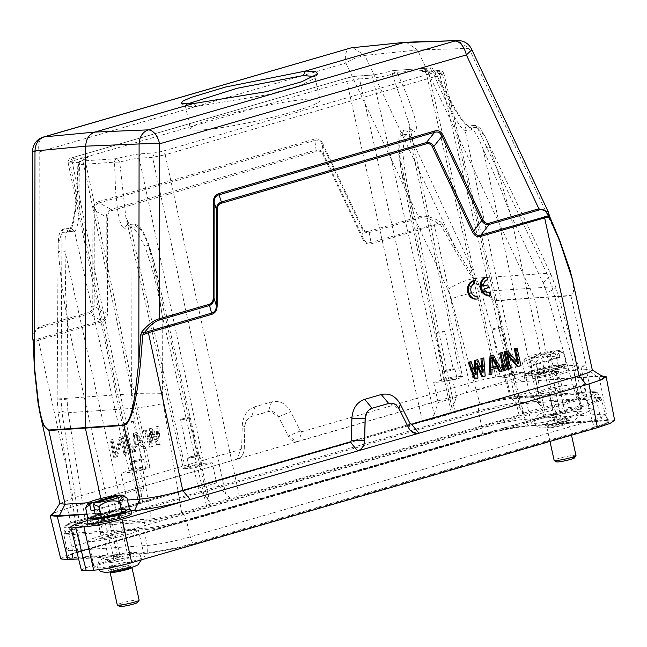 <?xml version="1.0" encoding="UTF-8"?>
<svg xmlns="http://www.w3.org/2000/svg" width="647" height="647" viewBox="0 0 647 647"><rect width="100%" height="100%" fill="white"/><g stroke="black" fill="none" stroke-linecap="round" stroke-linejoin="round"><path stroke-width="0.49" stroke-dasharray="3.23 2.43" d="M474.825 283.402L473.782 283.475L473.183 280.758M476.135 296.261A6.527 5.419 -93.9 0 1 475.618 296.326A6.527 5.419 -93.9 0 1 469.835 290.762A6.527 5.419 -93.9 0 1 473.782 283.475M478.206 298.809L477.171 298.874L476.572 296.156M475.812 299.116A9.325 7.74 86.1 0 0 477.171 298.874M483.495 286.152L482.452 286.225A6.527 5.419 -93.9 0 1 486.479 279.795L485.881 277.078M487.514 279.722L486.479 279.795M483.487 285.925L482.452 286.225M488.469 287.68L487.434 287.753L486.819 284.963M484.11 288.942L487.434 287.753M488.825 292.581A6.527 5.419 -93.9 0 1 488.315 292.646A6.527 5.419 -93.9 0 1 483.066 289.015M490.903 295.129L489.86 295.202L489.269 292.484M488.501 295.444A9.325 7.74 86.1 0 0 489.86 295.202M434.161 414.492L438.156 402.507L456.353 397.234L452.188 409.268L399.401 154.471L401.472 172.102L415.819 220.845C409.195 198.022 404.876 175.224 402.863 152.449L404.31 138.143C404.399 136.638 406.995 130.977 408.33 132.053L404.852 130.201C403.154 130.84 402.418 132.32 402.644 134.657L409.066 134.228C408.839 131.891 409.575 130.403 411.274 129.764L414.751 131.616C417.283 130.176 416.903 124.273 413.595 113.896L407.845 97.365L397.104 72.27L392.317 74.162C384.884 76.217 378.398 77.503 372.866 78.036L359.514 78.934L434.161 414.492L431.573 419.523L422.499 421.577L346.832 81.457L72.043 161.087L142.801 502.63L422.499 421.577M538.32 403.453L529.238 392.308L511.041 397.582L520.293 408.678L522.946 413.344L519.064 415.05L239.366 496.103L230.283 498.158L181.678 512.82C170.04 516.023 159.89 518.037 151.236 518.878L79.581 523.722L75.691 523.31L85.113 519.347L138.911 504.337L139.558 499.872L69.755 162.907L68.137 162.737L72.043 161.087L73.329 157.358L348.126 77.721L73.329 157.358C70.79 158.135 70.329 158.499 71.954 158.442L85.307 157.544C90.556 157.383 89.043 158.564 80.786 161.079L116.84 158.644C126.214 156.048 134.398 154.423 141.378 153.751L154.73 152.854L162.332 151.341L437.129 71.704C439.669 70.927 440.13 70.563 438.504 70.62L425.152 71.518A3.728 3.098 -93.9 0 1 425.694 71.421A3.728 3.098 -93.9 0 1 428.937 74.243A14.25 1.415 167.6 0 1 426.454 73.993A14.25 1.415 167.6 0 1 432.519 71.445L433.822 70.232L433.158 69.836L445.654 94.147L455.528 110.758C462.468 121.62 467.571 127.305 470.822 127.823L477.243 127.394L485.436 137.035L489.358 146.602L483.002 148.826L538.32 403.453L542.914 407.561L522.946 413.344L443.899 73.475M433.822 70.232L433.158 69.836L397.104 72.27L393.627 70.418C384.261 72.998 376.085 74.631 369.081 75.311L355.729 76.209L348.126 77.721L346.832 81.457L359.514 78.934L355.729 76.209M149.109 245.262L148.681 245.706C144.152 233.955 140.245 227.704 136.962 226.968L130.54 227.404L125.833 217.004L128.664 224.954L127.135 224.598L124.459 228.197C121.191 227.598 119.185 220.053 117.503 209.062L115.554 190.55L114.535 162.162L119.727 162.09C127.152 160.035 133.638 158.741 139.178 158.216L152.53 157.31L225.69 494.049L216.608 482.905L198.419 488.178L207.663 499.274L148.681 245.706L154.398 263.483L162.171 315.388C158.588 291.781 152.838 268.788 144.928 246.418L137.399 233.025C136.663 231.61 131.713 226.571 130.872 227.768L131.43 393.78L57.179 399.013L67.045 399.797L67.814 410.004L85.113 519.347M71.954 158.442L69.755 162.907L83.107 162.001A14.25 1.415 167.6 0 1 85.582 162.26A14.25 1.415 167.6 0 1 79.524 164.807L77.923 164.702L78.489 164.605L77.438 192.394L75.44 211.569C73.653 224.177 71.307 230.979 68.388 231.99L61.966 232.427L58.109 244.315L58.432 252.257C59.864 251.076 62.088 250.777 65.088 251.359L121.531 505.089L125.534 493.103L143.723 487.83L139.558 499.872M85.307 157.544A3.728 3.098 86.1 0 0 83.107 162.001L147.856 467.11L139.55 467.676L121.062 473.03L129.376 472.472L74.47 231.189C76.71 230.34 78.263 223.652 79.12 211.14C79.993 201.824 80.131 186.385 79.524 164.807L80.317 161.216A3.728 3.656 101.1 0 0 77.923 164.702L114.535 162.162A3.728 3.098 -93.9 0 1 116.84 158.644L119.727 162.09L125.825 216.988L183.441 468.477A11.517 1.14 -12.4 0 0 185.438 468.679L193.744 468.121L198.419 488.178M32.601 151.358A14.913 0.687 -179.9 0 0 32.908 151.495L39.208 151.94L38.974 326.889L32.35 335.267M603.433 377.015A41.246 4.1 -12.4 0 0 596.938 376.611L521.789 381.69A41.246 4.1 -12.4 0 0 466.123 392.81L298.631 441.343L301.906 431.711L469.398 383.17C485.646 378.689 499.905 375.834 512.181 374.621L550.605 371.815L534.373 297.976L495.982 300.936C490.41 300.507 483.091 291.846 476.386 282.982C470.701 275.646 463.098 263.927 453.587 247.825L440.405 224.558L438.367 223.344L370.699 242.52C367.593 243.498 365.159 242.172 363.396 238.541L362.749 239.147C364.738 243.191 367.577 244.728 371.265 243.757L434.703 225.374L440.405 224.558L442.208 223.725L439.79 221.209C430.546 216.543 423.437 215.111 418.447 216.923L345.919 63.058A14.913 3.55 154.8 0 1 355.834 57.923L364.819 55.407L352.712 47.66M110.548 562.478A9.697 0.962 -12.4 0 0 124.903 559.647A9.697 0.962 -12.4 0 0 128.357 558.151A9.697 0.962 -12.4 0 0 128.357 558.11A9.697 0.962 -12.4 0 0 127.224 557.916A9.697 0.962 -12.4 0 0 112.869 560.747A9.697 0.962 -12.4 0 0 109.416 562.275A9.697 0.962 -12.4 0 0 109.432 562.308A9.697 0.962 -12.4 0 0 110.548 562.478M115.724 517.907A9.697 0.962 167.6 0 1 105.76 520.212A9.697 0.962 167.6 0 1 100.236 520.536A9.697 0.962 167.6 0 1 103.69 518.999A9.697 0.962 167.6 0 1 113.662 516.702A9.697 0.962 167.6 0 1 119.177 516.371A9.697 0.962 167.6 0 1 115.724 517.907M114.689 569.02A9.697 0.962 -12.4 0 0 111.26 570.452A9.697 0.962 -12.4 0 0 111.235 570.549A9.697 0.962 -12.4 0 0 116.759 570.225A9.697 0.962 -12.4 0 0 126.723 567.92A9.697 0.962 -12.4 0 0 130.176 566.392A9.697 0.962 -12.4 0 0 130.112 566.303A9.697 0.962 -12.4 0 0 124.224 566.788A9.697 0.962 -12.4 0 0 114.689 569.02M125.833 563.877A9.697 0.962 167.6 0 1 111.478 566.707A9.697 0.962 167.6 0 1 110.346 566.505A9.697 0.962 167.6 0 1 110.346 566.473A9.697 0.962 167.6 0 1 113.799 564.968A9.697 0.962 167.6 0 1 128.155 562.138A9.697 0.962 167.6 0 1 129.271 562.308A9.697 0.962 167.6 0 1 129.287 562.34A9.697 0.962 167.6 0 1 125.833 563.877M110.127 572.199A11.185 1.108 167.6 0 1 114.082 570.549A11.185 1.108 167.6 0 1 125.081 567.977A11.185 1.108 167.6 0 1 131.875 567.419L130.112 566.303M139.121 600.133A11.185 1.108 -12.4 0 0 132.756 600.513A11.185 1.108 -12.4 0 0 121.248 603.174A11.185 1.108 -12.4 0 0 117.269 604.945M119.558 606.433A9.325 0.922 167.6 0 1 122.809 604.88A9.325 0.922 167.6 0 1 132.805 602.592A9.325 0.922 167.6 0 1 137.674 602.446M131.559 513.653A22.378 2.224 -12.4 0 0 118.83 514.405A22.378 2.224 -12.4 0 0 95.821 519.719A22.378 2.224 -12.4 0 0 87.855 523.261M88.243 518.587A22.378 2.224 167.6 0 1 95.02 516.096A22.378 2.224 167.6 0 1 128.009 509.569M92.278 518.659A17.154 1.706 167.6 0 1 98.263 515.796A17.154 1.706 167.6 0 1 116.654 511.599A17.154 1.706 167.6 0 1 125.623 511.332M97.333 514.777A18.27 1.812 -12.4 0 0 90.952 517.826A18.27 1.812 -12.4 0 0 102.048 516.913A18.27 1.812 -12.4 0 0 120.019 512.707A18.27 1.812 -12.4 0 0 126.472 510.014A18.27 1.812 -12.4 0 0 116.921 510.297A18.27 1.812 -12.4 0 0 97.333 514.777M117.544 495.982L117.948 496.289L113.775 499.201A21.44 2.127 167.6 0 0 113.5 499.249L115.886 510.127L95.481 514.923A21.44 2.127 -12.4 0 0 95.36 514.955A21.44 2.127 -12.4 0 0 95.246 514.988L87.984 518.587M86.949 504.846L92.861 504.118A21.44 2.127 167.6 0 1 92.974 504.086A21.44 2.127 167.6 0 1 93.087 504.045L95.481 514.923M120.512 495.084L126.925 498.004A21.44 2.127 167.6 0 1 126.974 498.028M547.411 417.881A9.697 0.962 -12.4 0 0 561.774 415.05A9.697 0.962 -12.4 0 0 565.227 413.554A9.697 0.962 -12.4 0 0 565.219 413.514A9.697 0.962 -12.4 0 0 564.095 413.32A9.697 0.962 -12.4 0 0 549.732 416.15A9.697 0.962 -12.4 0 0 546.286 417.679A9.697 0.962 -12.4 0 0 546.294 417.711A9.697 0.962 -12.4 0 0 547.411 417.881M552.595 373.311A9.697 0.962 167.6 0 1 542.623 375.616A9.697 0.962 167.6 0 1 537.107 375.939A9.697 0.962 167.6 0 1 540.56 374.403A9.697 0.962 167.6 0 1 550.524 372.106A9.697 0.962 167.6 0 1 556.048 371.774A9.697 0.962 167.6 0 1 552.595 373.311M551.551 424.424A9.697 0.962 -12.4 0 0 548.13 425.847A9.697 0.962 -12.4 0 0 548.098 425.952A9.697 0.962 -12.4 0 0 553.622 425.629A9.697 0.962 -12.4 0 0 563.594 423.324A9.697 0.962 -12.4 0 0 567.039 421.787A9.697 0.962 -12.4 0 0 566.974 421.707A9.697 0.962 -12.4 0 0 561.086 422.192A9.697 0.962 -12.4 0 0 551.551 424.424M562.704 419.28A9.697 0.962 167.6 0 1 548.341 422.111A9.697 0.962 167.6 0 1 547.208 421.909A9.697 0.962 167.6 0 1 547.208 421.876A9.697 0.962 167.6 0 1 550.662 420.372A9.697 0.962 167.6 0 1 565.025 417.541A9.697 0.962 167.6 0 1 566.141 417.711A9.697 0.962 167.6 0 1 566.149 417.744A9.697 0.962 167.6 0 1 562.704 419.28M564.831 424.691A11.185 1.108 167.6 0 1 553.331 427.352A11.185 1.108 167.6 0 1 546.966 427.724A11.185 1.108 167.6 0 1 546.998 427.602A11.185 1.108 167.6 0 1 550.945 425.952A11.185 1.108 167.6 0 1 561.944 423.381A11.185 1.108 167.6 0 1 568.737 422.823A11.185 1.108 167.6 0 1 568.818 422.92A11.185 1.108 167.6 0 1 564.831 424.691M575.992 455.537A11.185 1.108 -12.4 0 0 569.619 455.917A11.185 1.108 -12.4 0 0 558.118 458.577A11.185 1.108 -12.4 0 0 554.131 460.341M556.42 461.837A9.325 0.922 167.6 0 1 559.671 460.284A9.325 0.922 167.6 0 1 569.667 457.995A9.325 0.922 167.6 0 1 574.544 457.85M532.683 375.123A22.378 2.224 -12.4 0 0 524.725 378.665A22.378 2.224 -12.4 0 0 537.455 377.913A22.378 2.224 -12.4 0 0 560.464 372.591A22.378 2.224 -12.4 0 0 568.43 369.049A22.378 2.224 -12.4 0 0 555.692 369.809A22.378 2.224 -12.4 0 0 532.683 375.123M559.671 368.968A22.378 2.224 167.6 0 1 536.662 374.281A22.378 2.224 167.6 0 1 523.924 375.042A22.378 2.224 167.6 0 1 531.891 371.499A22.378 2.224 167.6 0 1 554.891 366.186A22.378 2.224 167.6 0 1 567.629 365.426A22.378 2.224 167.6 0 1 559.671 368.968M556.428 369.267A17.154 1.706 167.6 0 1 539.558 373.206A17.154 1.706 167.6 0 1 529.141 374.063A17.154 1.706 167.6 0 1 535.134 371.2A17.154 1.706 167.6 0 1 553.517 367.003A17.154 1.706 167.6 0 1 562.486 366.736A17.154 1.706 167.6 0 1 556.428 369.267M534.196 370.181A18.27 1.812 -12.4 0 0 527.823 373.23A18.27 1.812 -12.4 0 0 538.911 372.316A18.27 1.812 -12.4 0 0 556.881 368.111A18.27 1.812 -12.4 0 0 563.335 365.418A18.27 1.812 -12.4 0 0 553.783 365.701A18.27 1.812 -12.4 0 0 534.196 370.181M532.344 370.327A21.44 2.127 -12.4 0 0 532.23 370.359A21.44 2.127 -12.4 0 0 532.117 370.391L524.854 373.99L522.461 363.121L523.811 360.25L529.723 359.522A21.44 2.127 167.6 0 1 529.836 359.489A21.44 2.127 167.6 0 1 529.95 359.449L532.344 370.327L552.756 365.531L550.362 354.653A21.44 2.127 167.6 0 1 550.646 354.605L554.819 351.685L553.67 350.82A17.712 1.763 -12.4 0 0 535.773 354.41A17.712 1.763 -12.4 0 0 525.097 358.26A17.712 1.763 -12.4 0 0 527.329 358.81L526.682 360.217L528.025 366.331L531.729 365.992L530.386 359.886L531.033 358.47A17.712 1.763 -12.4 0 0 553.347 353.65A17.712 1.763 -12.4 0 0 559.526 350.69A17.712 1.763 -12.4 0 0 557.374 350.488L563.788 353.408A21.44 2.127 167.6 0 1 563.836 353.432C560.617 351.086 558.199 352.283 556.574 357.023A21.44 2.127 167.6 0 1 556.46 357.063A21.44 2.127 167.6 0 1 556.347 357.095C548.713 355.154 541.911 356.748 535.934 361.891A21.44 2.127 167.6 0 1 535.659 361.94L530.386 359.886M559.526 350.69L563.836 353.432L566.23 364.301A21.44 2.127 -12.4 0 0 566.182 364.285L553.031 365.482L550.646 354.605M445.346 380.905A6.527 0.647 -12.4 0 0 452.56 379.587A6.527 0.647 -12.4 0 0 456.96 377.985A6.527 0.647 -12.4 0 0 455.82 377.864A6.527 0.647 -12.4 0 0 448.614 379.182A6.527 0.647 -12.4 0 0 444.206 380.784A6.527 0.647 -12.4 0 0 445.346 380.905M453.765 368.822A6.446 0.639 167.6 0 1 454.89 368.936A6.446 0.639 167.6 0 1 450.538 370.521A6.446 0.639 167.6 0 1 443.421 371.823A6.446 0.639 167.6 0 1 442.297 371.71A6.446 0.639 167.6 0 1 446.648 370.124A6.446 0.639 167.6 0 1 453.765 368.822M134.034 471.121A6.527 0.647 -12.4 0 0 141.248 469.803A6.527 0.647 -12.4 0 0 145.648 468.202A6.527 0.647 -12.4 0 0 144.507 468.08A6.527 0.647 -12.4 0 0 137.301 469.398A6.527 0.647 -12.4 0 0 132.894 471A6.527 0.647 -12.4 0 0 134.034 471.121M142.453 459.038A6.446 0.639 167.6 0 1 143.577 459.152A6.446 0.639 167.6 0 1 139.226 460.737A6.446 0.639 167.6 0 1 132.109 462.039A6.446 0.639 167.6 0 1 130.985 461.926A6.446 0.639 167.6 0 1 135.336 460.341A6.446 0.639 167.6 0 1 142.453 459.038M501.417 377.112A6.527 0.647 -12.4 0 0 508.623 375.794A6.527 0.647 -12.4 0 0 513.031 374.192A6.527 0.647 -12.4 0 0 511.89 374.079A6.527 0.647 -12.4 0 0 504.684 375.389A6.527 0.647 -12.4 0 0 500.277 376.999A6.527 0.647 -12.4 0 0 501.417 377.112M509.836 365.037A6.446 0.639 167.6 0 1 510.952 365.151A6.446 0.639 167.6 0 1 506.609 366.736A6.446 0.639 167.6 0 1 499.492 368.038A6.446 0.639 167.6 0 1 498.368 367.917A6.446 0.639 167.6 0 1 502.719 366.331A6.446 0.639 167.6 0 1 509.836 365.037M190.105 467.328A6.527 0.647 -12.4 0 0 197.311 466.01A6.527 0.647 -12.4 0 0 201.718 464.409A6.527 0.647 -12.4 0 0 200.578 464.295A6.527 0.647 -12.4 0 0 193.372 465.605A6.527 0.647 -12.4 0 0 188.964 467.215A6.527 0.647 -12.4 0 0 190.105 467.328M198.524 455.253A6.446 0.639 167.6 0 1 199.64 455.367A6.446 0.639 167.6 0 1 195.297 456.952A6.446 0.639 167.6 0 1 188.18 458.246A6.446 0.639 167.6 0 1 187.056 458.133A6.446 0.639 167.6 0 1 191.407 456.547A6.446 0.639 167.6 0 1 198.524 455.253M444.699 371.451A4.844 0.485 -12.4 0 0 450.053 370.472A4.844 0.485 -12.4 0 0 453.329 369.283A4.844 0.485 -12.4 0 0 452.479 369.194A4.844 0.485 -12.4 0 0 447.134 370.173A4.844 0.485 -12.4 0 0 443.858 371.362A4.844 0.485 -12.4 0 0 444.699 371.451M443.842 331.224A4.505 0.445 167.6 0 1 444.626 331.304A4.505 0.445 167.6 0 1 441.586 332.404A4.505 0.445 167.6 0 1 436.604 333.318A4.505 0.445 167.6 0 1 435.819 333.237A4.505 0.445 167.6 0 1 438.868 332.129A4.505 0.445 167.6 0 1 443.842 331.224M133.387 461.667A4.844 0.485 -12.4 0 0 138.741 460.688A4.844 0.485 -12.4 0 0 142.016 459.499A4.844 0.485 -12.4 0 0 141.167 459.41A4.844 0.485 -12.4 0 0 135.821 460.389A4.844 0.485 -12.4 0 0 132.546 461.578A4.844 0.485 -12.4 0 0 133.387 461.667M132.53 421.44A4.505 0.445 167.6 0 1 133.314 421.512A4.505 0.445 167.6 0 1 130.273 422.62A4.505 0.445 167.6 0 1 125.292 423.534A4.505 0.445 167.6 0 1 124.515 423.453A4.505 0.445 167.6 0 1 127.556 422.345A4.505 0.445 167.6 0 1 132.53 421.44M500.77 367.666A4.844 0.485 -12.4 0 0 506.124 366.687A4.844 0.485 -12.4 0 0 509.399 365.49A4.844 0.485 -12.4 0 0 508.55 365.409A4.844 0.485 -12.4 0 0 503.196 366.388A4.844 0.485 -12.4 0 0 499.929 367.577A4.844 0.485 -12.4 0 0 500.77 367.666M499.913 327.431A4.505 0.445 167.6 0 1 500.697 327.511A4.505 0.445 167.6 0 1 497.656 328.619A4.505 0.445 167.6 0 1 492.674 329.525A4.505 0.445 167.6 0 1 491.89 329.444A4.505 0.445 167.6 0 1 494.939 328.336A4.505 0.445 167.6 0 1 499.913 327.431M189.458 457.882A4.844 0.485 -12.4 0 0 194.812 456.903A4.844 0.485 -12.4 0 0 198.087 455.706A4.844 0.485 -12.4 0 0 197.238 455.625A4.844 0.485 -12.4 0 0 191.884 456.596A4.844 0.485 -12.4 0 0 188.617 457.793A4.844 0.485 -12.4 0 0 189.458 457.882M188.6 417.647A4.505 0.445 167.6 0 1 189.385 417.727A4.505 0.445 167.6 0 1 186.344 418.835A4.505 0.445 167.6 0 1 181.362 419.741A4.505 0.445 167.6 0 1 180.578 419.66A4.505 0.445 167.6 0 1 183.627 418.552A4.505 0.445 167.6 0 1 188.6 417.647M133.597 560.981A25.734 2.556 -12.4 0 0 144.402 556.42A25.734 2.556 -12.4 0 0 130.678 557.132A25.734 2.556 -12.4 0 0 104.943 562.914A25.734 2.556 -12.4 0 0 94.139 567.468A25.734 2.556 -12.4 0 0 107.847 566.764A25.734 2.556 -12.4 0 0 133.597 560.981M99.258 536.452A25.492 2.531 167.6 0 1 124.75 530.718A25.492 2.531 167.6 0 1 138.353 530.014A25.492 2.531 167.6 0 1 127.653 534.527A25.492 2.531 167.6 0 1 102.137 540.261A25.492 2.531 167.6 0 1 88.55 540.965A25.492 2.531 167.6 0 1 99.258 536.452M570.468 416.385A25.734 2.556 -12.4 0 0 581.273 411.824A25.734 2.556 -12.4 0 0 567.54 412.535A25.734 2.556 -12.4 0 0 541.806 418.318A25.734 2.556 -12.4 0 0 531.001 422.871A25.734 2.556 -12.4 0 0 544.717 422.167A25.734 2.556 -12.4 0 0 570.468 416.385M536.12 391.847A25.492 2.531 167.6 0 1 561.62 386.122A25.492 2.531 167.6 0 1 575.223 385.418A25.492 2.531 167.6 0 1 564.516 389.931A25.492 2.531 167.6 0 1 539.008 395.665A25.492 2.531 167.6 0 1 525.421 396.368A25.492 2.531 167.6 0 1 536.12 391.847M103.601 538.344A12.277 1.221 -12.4 0 0 117.164 535.87A12.277 1.221 -12.4 0 0 125.437 532.853A12.277 1.221 -12.4 0 0 123.302 532.635A12.277 1.221 -12.4 0 0 109.755 535.109A12.277 1.221 -12.4 0 0 101.466 538.126A12.277 1.221 -12.4 0 0 103.601 538.344M99.978 521.272A12.123 1.205 -12.4 0 0 113.371 518.829A12.123 1.205 -12.4 0 0 121.547 515.853A12.123 1.205 -12.4 0 0 119.436 515.635A12.123 1.205 -12.4 0 0 106.051 518.077A12.123 1.205 -12.4 0 0 97.875 521.053A12.123 1.205 -12.4 0 0 99.978 521.272M540.471 393.748A12.277 1.221 -12.4 0 0 554.034 391.273A12.277 1.221 -12.4 0 0 562.308 388.257A12.277 1.221 -12.4 0 0 560.173 388.038A12.277 1.221 -12.4 0 0 546.618 390.513A12.277 1.221 -12.4 0 0 538.336 393.53A12.277 1.221 -12.4 0 0 540.471 393.748M536.848 376.675A12.123 1.205 -12.4 0 0 550.241 374.233A12.123 1.205 -12.4 0 0 558.41 371.257A12.123 1.205 -12.4 0 0 556.307 371.038A12.123 1.205 -12.4 0 0 542.922 373.481A12.123 1.205 -12.4 0 0 534.737 376.457A12.123 1.205 -12.4 0 0 536.848 376.675M86.973 513.993L130.953 510.879M53.604 513.071L67.361 508.348L298.55 441.351A11.185 9.284 -93.9 0 1 296.908 441.642A11.185 9.284 -93.9 0 1 288.238 436.094L278.542 416.838A11.185 9.284 86.1 0 0 269.872 411.29A11.185 9.284 86.1 0 0 268.238 411.581L251.667 416.385A11.185 9.284 86.1 0 0 244.768 426.624L244.275 448.856C243.822 454.097 241.525 457.51 237.376 459.095L69.884 507.636A41.246 4.1 -12.4 0 0 52.682 514.494M81.376 570.201L84.571 568.098L114.074 559.162L120.342 556.517L117.746 556.258L107.119 512.974L87.046 514.333M107.119 512.974L109.715 513.241L103.455 515.885L114.074 559.162M87.264 520.576L103.455 515.885M301.906 431.711L300.394 430.934L290.697 411.678C285.998 403.453 279.633 400.202 271.594 401.941L255.023 406.745C247.235 409.591 242.973 415.916 242.237 425.718L241.663 447.959L244.275 448.856L244.849 426.616C245.294 421.383 247.599 417.97 251.748 416.377L269.953 411.306L278.622 416.83L288.327 436.086L296.997 441.618L534.333 373.02C544.742 369.849 565.648 365.692 572.352 365.466L580.666 364.9L585.535 365.409L573.792 370.351L552.829 376.425L561.329 420.129L555.069 422.766L557.665 423.041L607.509 419.668L614.65 420.413M557.665 423.041L549.166 379.336L601.581 375.85M549.166 379.336L546.569 379.069L552.829 376.425M431.573 419.523L480.187 404.86C491.825 401.666 501.975 399.644 510.629 398.803L582.284 393.966L586.166 394.346L576.752 398.334L551.988 405.507L542.914 407.561M452.188 409.268L451.509 413.684L401.463 172.102L398.681 153.824L398.948 139.469C398.423 136.428 402.701 129.036 405.41 130.104M142.801 502.63L138.887 504.28M207.663 499.274L210.348 503.997M308.514 99.088A66.382 6.591 167.6 0 1 320.063 100.277A66.382 6.591 167.6 0 1 275.242 116.597A66.382 6.591 167.6 0 1 201.913 129.974A66.382 6.591 167.6 0 1 190.396 128.785A66.382 6.591 167.6 0 1 235.193 112.473A66.382 6.591 167.6 0 1 308.514 99.088M425.152 71.518C419.911 71.68 421.415 70.499 429.673 67.984L393.141 70.563L392.317 74.162L409.284 124.208L409.931 130.904L411.274 129.764M438.156 402.507L433.692 382.434L441.998 381.876A11.517 1.14 -12.4 0 0 454.712 379.554A11.517 1.14 -12.4 0 0 462.484 376.724A11.517 1.14 -12.4 0 0 460.486 376.514L452.18 377.08L456.353 397.234M551.988 405.507L510.475 214.448L500.438 188.334L483.002 148.826C477.34 134.94 473.523 128.672 471.558 130.007L465.136 130.435C462.597 129.958 458.302 124.151 452.245 113.007C447.506 104.749 440.93 90.895 432.519 71.445L429.673 67.984L433.158 69.836M118.951 510.119L121.531 505.089M109.869 512.173L67.514 321.785L65.63 293.641L65.088 251.359C64.571 237.174 65.557 230.591 68.048 231.626L74.47 231.189L71.21 228.375L68.388 231.99M230.283 498.158L225.69 494.049M139.55 467.676L143.723 487.83M452.18 377.08L433.692 382.434M460.486 376.514L409.066 134.228L409.284 124.216L462.484 376.724M529.238 392.308L524.863 372.162L516.557 372.729A11.517 1.14 -12.4 0 0 503.835 375.05A11.517 1.14 -12.4 0 0 496.071 377.88A11.517 1.14 -12.4 0 0 498.069 378.083L506.375 377.524L511.041 397.582M576.752 398.334L546.723 292.436L543.181 283.014L510.475 214.448C498.756 172.272 492.901 156.922 489.358 146.602M582.284 393.966L551.915 286.856L546.869 273.39L477.243 127.394A3.728 3.098 86.1 0 0 474.34 125.445M510.629 398.803L481.344 291.619L476.402 278.153L546.869 273.39L550.945 274.417L485.444 137.051L480.397 128.656C477.462 125.955 475.432 124.887 474.308 125.445A3.728 3.098 86.1 0 0 473.758 125.542A3.728 3.098 86.1 0 0 471.558 130.007M402.644 134.657C399.781 135.821 398.698 142.421 399.401 154.471L398.738 153.824L402.863 152.449M121.062 473.03L125.534 493.103M67.045 399.797L67.514 321.785C60.438 278.453 59.427 262.569 58.432 252.257M79.581 523.722L62.08 413.118L60.964 398.544L61.966 232.419A3.728 3.098 -93.9 0 1 64.813 228.803A3.728 3.098 -93.9 0 1 68.048 231.626M151.236 518.878L132.651 408.354L131.43 393.78C140.084 393.19 150.419 393.053 162.437 393.352L163.303 403.55C151.495 405.895 141.281 407.497 132.651 408.354L62.08 413.118L58.23 412.843L67.814 410.004M148.681 245.706C149.594 244.865 148.341 245.1 144.928 246.418M193.744 468.121L212.232 462.759L216.608 482.905M212.232 462.759L203.926 463.325A11.517 1.14 -12.4 0 0 191.205 465.646A11.517 1.14 -12.4 0 0 183.441 468.477M506.375 377.524L524.863 372.162M147.856 467.11A11.517 1.14 167.6 0 1 149.861 467.32A11.517 1.14 167.6 0 1 142.081 470.151A11.517 1.14 167.6 0 1 129.376 472.472M185.438 468.679L130.54 227.404L127.281 224.582L133.719 224.145L130.872 227.768L124.459 228.197M516.144 396.862A1.868 1.545 -93.9 0 1 517.786 397.598L520.811 402.571A3.728 3.098 -93.9 0 1 521.304 403.777L525.032 419.345A31.703 3.146 -12.4 0 0 481.934 427.91L80.22 544.321A31.703 3.146 -12.4 0 0 66.908 549.861A31.703 3.146 -12.4 0 0 66.916 549.934A31.703 3.146 -12.4 0 0 72.432 550.508L147.192 545.453A31.703 3.146 -12.4 0 0 190.283 536.889L591.997 420.477A31.703 3.146 -12.4 0 0 605.301 414.856A31.703 3.146 -12.4 0 0 605.277 414.784A31.703 3.146 -12.4 0 0 599.793 414.29L525.032 419.345L527.887 425.645A33.426 3.316 -12.4 0 0 482.452 434.679L481.934 427.91L478.691 412.244A3.728 2.046 73.8 0 1 478.562 410.966L478.61 405.386A1.868 1.027 73.8 0 1 479.209 404.205A1.868 1.027 73.8 0 1 479.33 404.181L77.616 520.592C65.468 524.329 63.244 526.084 70.96 525.874L145.721 520.819C152.207 520.6 172.458 516.573 182.535 513.5L584.249 397.088C596.397 393.36 598.612 391.597 590.905 391.807L516.144 396.862C509.658 397.088 489.407 401.108 479.33 404.181M117.746 556.258L78.602 558.903M60.761 558.903L65.444 555.822L77.98 551.624L543.706 416.668C554.115 413.49 575.021 409.341 581.726 409.106L589.166 408.605L594.035 409.114L582.292 414.056L561.329 420.129M244.186 448.864A11.185 9.284 -93.9 0 1 237.287 459.103L240.652 449.455L73.16 497.996L69.884 507.636M127.419 500.05L101.595 501.935L95.974 513.435M100.843 498.522L101.595 501.935L88.316 502.759M59.864 503.609L73.16 497.996L38.464 340.201L101.902 321.818C105.55 320.669 107.41 317.774 107.491 313.124L107.62 216.899C107.693 213.599 109.044 211.52 111.688 210.671L316.707 151.261C319.367 150.557 321.422 151.649 322.861 154.528L362.749 239.147M368.741 410.174L367.019 412.268M408.686 427.958L398.908 408.702L389.623 403.235M408.637 427.853L411.508 431.525M592.337 370.149L587.144 369.558L550.605 371.815L560.31 378.875M39.928 412.996L34.663 369.227L33.814 342.384L38.464 340.201L37.898 338.963L34.234 340.459L33.814 342.384L33.401 342.19M117.528 456.653L121.765 439.281L125.106 454.453L126.925 453.927L123.1 436.531L120.366 437.323L116.048 454.323L112.788 439.515L110.969 440.041L114.794 457.437L117.528 456.653L116.484 456.717L120.73 439.345L124.062 454.526L125.106 454.453M127.338 435.302L125.518 435.827L129.343 453.223L131.163 452.698L127.338 435.302L124.483 435.9L128.308 453.296L129.343 453.223M145.712 448.476L137.043 432.487L134.616 433.191L133.589 451.994L135.409 451.469L135.644 446.673L141.709 444.918L143.901 449.01L145.712 448.476L144.677 448.549L135.999 432.56L137.043 432.487M152.991 446.373L152.32 431.606L157.844 444.966L160.262 444.263L158.863 426.163L157.051 426.688L158.159 440.542L152.805 427.918L150.379 428.621L150.88 442.653L146.133 429.851L144.313 430.376L150.565 447.077L152.991 446.373L151.956 446.438L151.285 431.67L156.8 445.039L157.844 444.966M241.663 447.959L240.652 449.455M596.938 376.611L587.144 369.558L570.937 295.865L573.808 291.158L572.433 279.544M510.653 368.669L507.798 369.267M507.709 355.26L506.277 353.561L509.618 368.741M506.277 353.561L507.321 353.497M516.096 348.353L519.921 365.749L517.196 366.542M519.921 365.749L520.964 365.684M506.698 351.078L517.535 363.687L517.155 361.972M517.535 363.687L518.571 363.614M506.407 369.898L503.552 370.496M501.546 352.575L505.372 369.971M497.228 367.836L491.057 369.388L490.822 374.184L489.003 374.71M490.822 374.184L491.857 374.112M491.057 369.388L492.1 369.324M497.122 367.633L498.158 367.569M492.456 355.211L501.126 371.2L499.306 371.726M501.126 371.2L502.169 371.127M477.915 378.155L474.453 378.932M477.381 366.291L476.208 363.46L476.879 378.228M476.208 363.46L477.251 363.388M482.751 358.017L484.15 376.117L481.732 376.821M484.15 376.117L485.193 376.044M476.693 359.772L482.047 372.397L481.797 369.291M482.047 372.397L483.083 372.324M470.021 361.705L474.769 374.508L474.655 371.329M474.769 374.508L475.812 374.435M121.765 439.281L120.73 439.345M114.794 457.437L116.484 456.717M110.969 440.041L109.933 440.114L113.759 457.51M112.788 439.515L109.933 440.114M116.048 454.323L115.004 454.388L111.753 439.588M120.366 437.323L119.331 437.388L115.004 454.388M123.1 436.531L119.331 437.388M126.925 453.927L125.882 454L122.057 436.596M124.062 454.526L125.882 454M125.518 435.827L124.483 435.9M131.163 452.698L130.128 452.763L126.302 435.366M128.308 453.296L130.128 452.763M135.999 432.56L134.616 433.191M143.901 449.01L142.858 449.075L144.677 448.549M141.709 444.918L140.666 444.982L142.858 449.075M135.644 446.673L140.666 444.982M135.409 451.469L134.374 451.533L134.608 446.745M133.589 451.994L132.554 452.067L134.374 451.533M133.581 433.264L132.554 452.067M152.32 431.606L151.285 431.67M150.565 447.077L151.956 446.438M144.313 430.376L143.278 430.449L149.53 447.142M146.133 429.851L143.278 430.449M150.88 442.653L149.845 442.718L145.098 429.923M150.379 428.621L149.344 428.694L149.845 442.718M152.805 427.918L149.344 428.694M158.159 440.542L157.116 440.615L151.762 427.99M157.051 426.688L156.008 426.761L157.116 440.615M158.863 426.163L156.008 426.761M160.262 444.263L159.227 444.335L157.828 426.236M156.8 445.039L159.227 444.335M322.861 154.528L323.5 153.921L363.396 238.541L361.924 228.666C363.622 231.861 366.056 233.171 369.219 232.588L371.265 243.757M368.653 231.351L418.447 216.923L419.013 218.16L369.219 232.588L368.653 231.351C366.04 232.038 364.01 230.939 362.571 228.059L361.932 228.666L322.174 144.346L322.821 143.739C320.831 139.703 317.96 138.175 314.199 139.162L314.782 140.431C317.944 139.469 320.402 140.771 322.166 144.346L323.5 153.913C321.802 150.719 319.343 149.408 316.116 149.999L316.707 151.261M314.199 139.162L98.587 201.646L99.177 202.907C95.813 203.837 94.187 206.328 94.3 210.38L106.221 216.882C106.593 213.089 108.219 210.598 111.106 209.41L99.177 202.907L314.79 140.423L316.116 149.999L111.106 209.41L111.688 210.671M107.491 313.124L106.092 313.108L106.221 216.882L107.62 216.899M37.898 338.963L101.336 320.58L89.343 313.69C92.173 312.533 93.783 310.059 94.163 306.257L106.092 313.108C106.245 317.208 104.66 319.699 101.336 320.58L101.902 321.818M453.587 247.825L455.173 247.073L473.531 277.248C480.179 288.562 487.612 296.302 495.828 300.475L512.181 374.621L521.789 381.69M442.208 223.725L455.173 247.073L364.819 55.407L417.541 50.005L534.373 297.976L570.937 295.865L570.783 295.412C576.307 292.832 572.061 279.827 569.861 270.737L559.299 240.037L548.963 214.392M559.534 240.668L468.946 48.371A14.913 3.55 154.8 0 1 471.55 49.123M98.587 201.646C94.883 202.81 92.99 205.714 92.893 210.364L94.3 210.38L94.163 306.257L92.764 306.249C92.699 309.517 91.364 311.587 88.776 312.452L38.974 326.889L39.54 328.126C34.906 329.388 33.134 333.504 34.234 340.459L32.908 339.125M140.043 443.591L135.118 434.388L134.584 445.176L141.078 443.527L136.153 434.323L135.619 445.104L134.584 445.176M419.013 218.16C423.542 216.761 429.996 218.492 438.367 223.344L439.79 221.209M548.235 211.795L548.761 213.85M492.602 356.966L491.566 357.039L492.513 358.81M492.076 367.755L491.033 367.828L491.566 357.039M492.084 367.52L491.033 367.828M135.118 434.388L136.153 434.323M135.619 445.104L141.078 443.527M39.54 328.126L89.343 313.69L88.776 312.452M406.162 42.217L417.541 50.005L468.946 48.371L457.68 40.575M553.67 350.82L527.329 358.81M557.374 350.488L531.033 358.47M550.362 354.653C542.825 352.696 536.015 354.289 529.95 359.449M526.682 360.217L522.509 363.137A21.44 2.127 167.6 0 1 522.461 363.121M554.819 351.685L556.161 357.799L528.025 366.331M556.161 357.799L559.865 357.467L531.729 365.992M559.865 357.467L558.523 351.353M522.509 363.137L524.903 374.006L538.045 372.809L535.659 361.94M538.045 372.809A21.44 2.127 -12.4 0 0 538.328 372.761L558.733 367.965L556.347 357.095M535.934 361.891L538.328 372.761M556.574 357.023L558.968 367.9L566.23 364.301M563.788 353.408L566.182 364.285M529.723 359.522L532.117 370.391M113.5 499.249C105.954 497.292 99.153 498.886 93.087 504.045M117.948 496.289L119.291 502.396L94.705 509.852M119.291 502.396L122.995 502.064L94.866 510.588M122.995 502.064L121.652 495.95M126.925 498.004L129.311 508.882L116.169 510.079L113.775 499.201M92.861 504.118L95.246 514.988M186.983 104.078L185.349 105.849L185.689 106.262L196.737 106.415L268.327 94.599L300.273 85.469L314.774 78.279L315.016 77.341L314.288 76.508M196.737 106.415L192.976 103.657M394.832 72.868A3.728 0.841 68.5 0 0 393.141 70.563L429.673 67.984M116.921 162.065A3.728 0.712 -90.9 0 1 117.366 158.717M80.786 161.079L78.489 164.605M43.309 137.067L42.322 137.504C38.933 140.003 37.898 144.815 39.208 151.94L345.919 63.058C344.608 55.933 345.644 51.121 349.032 48.622L350.076 48.169M470.822 127.823L467.344 125.979C465.646 126.618 464.91 128.098 465.136 130.435L516.557 372.729M441.998 381.876L372.866 78.036A3.728 3.098 -93.9 0 0 369.623 75.214L356.271 76.111L347.884 77.761M480.187 404.86L451.234 298.89A22.378 3.186 164.7 0 1 481.344 291.619L551.915 286.856A22.378 2.863 164.2 0 1 555.83 287.365A22.378 2.863 164.2 0 1 546.723 292.436M451.234 298.89L447.789 289.46L415.819 220.845L455.423 412.034M181.678 512.82L163.303 403.55M206.433 505.647L162.171 315.388L162.437 393.352M239.366 496.103L165.203 154.795L152.53 157.31L154.73 152.854M519.064 415.05L439.992 75.157L165.203 154.795L162.332 151.341M520.293 408.678L442.289 73.346L428.937 74.243L498.069 378.083M438.504 70.62L442.281 73.346L443.899 73.507L439.992 75.157L437.129 71.704M517.786 397.598A28.808 2.863 -12.4 0 0 478.61 405.386L76.904 521.797A28.808 2.863 -12.4 0 0 64.805 526.779A28.808 2.863 -12.4 0 0 69.819 527.418L144.58 522.364A28.808 2.863 -12.4 0 0 183.748 514.575L585.462 398.164A28.808 2.863 -12.4 0 0 597.513 392.955A28.808 2.863 -12.4 0 0 592.547 392.543L517.786 397.598M590.905 391.807A1.868 1.545 -93.9 0 1 592.547 392.543L595.572 397.517L520.811 402.571A31.072 3.089 -12.4 0 0 478.562 410.966L76.847 527.386A31.072 3.089 -12.4 0 0 63.802 532.764A31.072 3.089 -12.4 0 0 69.213 533.443L143.974 528.389A31.072 3.089 -12.4 0 0 186.223 519.994L587.929 403.582A31.072 3.089 -12.4 0 0 600.926 397.962A31.072 3.089 -12.4 0 0 595.572 397.517A3.728 3.098 -93.9 0 1 596.065 398.722L521.304 403.777A31.339 3.114 -12.4 0 0 478.691 412.244L76.977 528.656A31.339 3.114 -12.4 0 0 63.818 534.204A31.339 3.114 -12.4 0 0 69.278 534.77L144.038 529.715A31.339 3.114 -12.4 0 0 186.643 521.247L588.358 404.836A31.339 3.114 -12.4 0 0 601.516 399.28A31.339 3.114 -12.4 0 0 596.065 398.722L599.793 414.29L602.648 420.59L527.887 425.645A0.744 0.623 -93.9 0 0 528.591 426.025L603.352 420.971A0.744 0.623 -93.9 0 1 602.648 420.59A33.426 3.316 -12.4 0 1 608.431 421.108A33.426 3.316 -12.4 0 1 594.431 427.109L591.997 420.477L588.358 404.836A3.728 2.046 73.8 0 0 587.929 403.582L585.462 398.164A1.868 1.027 73.8 0 0 584.249 397.088M182.535 513.5A1.868 1.027 73.8 0 1 183.748 514.575L186.223 519.994A3.728 2.046 73.8 0 1 186.643 521.247L190.283 536.889L192.717 543.52L594.431 427.109A0.744 0.412 73.8 0 0 594.957 427.627L193.243 544.046A0.744 0.412 73.8 0 1 192.717 543.52A33.426 3.316 -12.4 0 1 147.281 552.554L147.192 545.453L144.038 529.715A3.728 3.098 86.1 0 1 143.974 528.389L144.58 522.364A1.868 1.545 86.1 0 1 145.721 520.819M70.96 525.874A1.868 1.545 86.1 0 0 69.819 527.418L69.213 533.443A3.728 3.098 86.1 0 0 69.278 534.77L72.432 550.508L72.521 557.609L147.281 552.554A0.744 0.623 86.1 0 1 146.82 553.274L72.06 558.321A0.744 0.623 86.1 0 0 72.521 557.609A33.426 3.316 -12.4 0 1 66.698 556.921A33.426 3.316 -12.4 0 1 80.738 551.09L80.22 544.321L76.977 528.656A3.728 2.046 -106.2 0 1 76.847 527.386L76.904 521.797A1.868 1.027 -106.2 0 1 77.494 520.617C67.458 523.633 66.487 524.693 66.253 524.846L64.805 526.779L63.818 534.204L66.916 549.934M77.616 520.592A1.868 1.027 -106.2 0 0 77.494 520.617L479.209 404.205C493.394 400.283 505.8 397.824 516.419 396.813L591.18 391.758C595.321 391.581 597.432 391.977 597.513 392.955L601.516 399.28L605.301 414.856M141.378 153.751A3.728 3.098 86.1 0 0 139.178 158.216L203.926 463.325M369.081 75.311A3.728 3.098 -93.9 0 1 369.623 75.214C376.263 74.575 384.181 72.998 393.376 70.466A3.728 3.728 0 0 1 394.169 70.321M543.181 283.014L550.945 274.417L555.83 287.365L586.166 394.346M447.789 289.46C458.311 282.965 467.846 279.197 476.402 278.153L408.33 132.053L414.751 131.616M405.362 130.112L404.852 130.201M467.846 125.906L467.344 125.979M136.962 226.968L133.727 224.145C137.132 224.606 139.606 226.224 141.143 229.014C142.68 231.133 144.977 234.869 149.166 245.237L154.398 263.491L210.348 503.989M72.06 558.321C62.338 558.596 65.137 556.371 80.454 551.665L482.169 435.253A0.744 0.412 73.8 0 0 482.452 434.679L80.738 551.09A0.744 0.412 -106.2 0 1 80.503 551.656C68.121 555.377 67.151 556.606 67.07 556.671L66.673 557.035L66.908 549.861M482.169 435.253C494.874 431.379 520.406 426.308 528.591 426.025M603.352 420.971C613.073 420.704 610.275 422.92 594.957 427.627M193.243 544.046C180.529 547.912 155.005 552.991 146.82 553.274M80.454 551.665A0.744 0.412 -106.2 0 0 80.503 551.656L482.217 435.245C499.953 430.352 515.376 427.287 528.478 426.041L603.239 420.995L608.503 421.197L605.277 414.784M82.492 521.959L93.119 565.235M607.509 419.668L599.009 375.972M582.292 414.056L573.792 370.351M589.166 408.605L580.666 364.9M581.726 409.106L572.352 365.466M543.706 416.668L534.333 373.02M77.98 551.624L67.361 508.348M434.137 224.137L469.398 383.17L466.123 392.81M278.542 416.838L290.697 411.678M300.394 430.934L288.238 436.094M242.237 425.718L244.768 426.624M255.023 406.745L251.667 416.385M271.594 401.941L268.238 411.581M495.828 300.475L570.783 295.412M362.571 228.059L322.821 143.739M92.893 210.364L92.764 306.249M476.661 296.261L475.618 296.326M489.35 292.581L488.315 292.646M474.308 125.445L468.452 125.93C467.724 125.623 464.627 123.528 457.154 112.311L433.838 69.997A3.728 3.728 0 0 0 430.215 67.886M149.861 467.32L85.582 162.26C86.148 159.324 86.52 158.216 86.722 158.936L80.551 161.119A3.728 3.728 0 0 0 77.85 164.678L77.05 188.778L74.583 212.879L72.407 223.369L70.175 228.747L71.202 228.375M109.416 562.275L100.236 520.536M111.235 570.549L110.346 566.505C109.424 569.198 108.55 570.63 107.717 570.759C106.059 570.25 132.918 564.168 133.145 565.106L133.46 565.106C132.643 565.324 131.252 564.394 129.271 562.308L130.176 566.392M111.26 570.452L110.136 572.191M98.659 569.667L97.503 567.128L98.53 561.847L102.574 558.757L117.471 554.43L128.704 552.409L136.59 552.498L140.383 555.458L141.297 559.849M128.357 558.151C129.279 555.425 130.152 553.994 130.985 553.856C129.707 554.956 110.305 559.647 105.558 559.518L105.243 559.518C106.059 559.291 107.451 560.221 109.432 562.308M91.672 518.279L90.952 517.826M546.286 417.679L537.107 375.939M548.098 425.952L547.208 421.909M548.13 425.847L546.998 427.602M549.974 441.416L546.966 427.724M547.208 421.876C546.294 424.602 545.413 426.033 544.58 426.163C542.922 425.653 569.789 419.571 570.007 420.51L570.322 420.51C569.514 420.728 568.115 419.798 566.141 417.711M542.744 427.966C538.765 428.322 535.967 426.51 534.365 422.531C533.338 415.932 540.091 413.522 543.286 412.737C553.711 409.697 562.51 407.933 569.692 407.456C574.722 406.842 577.504 409.672 578.03 415.94C576.259 419.636 573.857 421.698 570.824 422.119C562.89 424.99 547.233 428.015 542.744 427.966M565.227 413.554C566.141 410.829 567.023 409.397 567.848 409.26C566.578 410.36 547.176 415.05 542.421 414.921L542.113 414.921C542.922 414.695 544.321 415.625 546.294 417.711M524.725 378.665L523.924 375.042M529.141 374.063L527.823 373.23M454.89 368.936L456.96 377.985M143.577 459.152L145.648 468.202M510.952 365.151L513.031 374.192M199.64 455.367L201.718 464.409M444.626 331.304L453.329 369.283M133.314 421.512L142.016 459.499M500.697 327.511L509.399 365.49M189.385 417.727L198.087 455.706M138.353 530.014L144.402 556.42M575.223 385.418L581.273 411.824M121.547 515.853L125.437 532.853M558.41 371.257L562.308 388.257M138.879 504.28L68.121 162.704C68.388 159.186 70.046 157.407 73.095 157.399M75.691 523.31L58.214 412.843L57.171 399.005L58.109 244.34L58.861 235.621C60.228 230.979 62.209 228.698 64.813 228.803L71.235 228.367M443.907 73.507C442.273 70.701 440.656 69.698 439.046 70.523L424.028 71.445C423.898 70.709 424.707 71.558 426.454 73.993L496.071 377.88M405.394 130.104L411.815 129.667M442.297 371.71L444.206 380.784M130.985 461.926L132.894 471M498.368 367.917L500.277 376.999M187.056 458.133L188.964 467.215M435.819 333.237L443.858 371.362M124.515 423.453L132.546 461.578M491.89 329.444L499.929 367.577M180.578 419.66L188.617 457.793M88.55 540.965L94.139 567.468M525.421 396.368L531.001 422.871M546.569 379.069L555.069 422.766M594.035 409.114L585.535 365.409M109.715 513.241L120.342 556.517M97.875 521.053L101.466 538.126M534.737 376.457L538.336 393.53M525.097 358.26L523.811 360.25M562.486 366.736L563.335 365.418M568.43 369.049L567.629 365.426M571.511 435.18L568.818 422.92M566.974 421.707L568.737 422.823M567.039 421.787L566.149 417.744M565.219 413.514L556.048 371.774M126.173 510.475L126.472 510.014M128.357 558.11L119.177 516.371M185.349 105.849L190.396 128.785M315.016 77.341L320.063 100.277M181.281 103.496L185.689 106.262M317.612 73.936L314.774 78.279"/><path stroke-width="0.97" d="M474.227 280.685A9.325 7.74 86.1 0 0 468.59 291.093A9.325 7.74 86.1 0 0 476.847 299.051A9.325 7.74 86.1 0 0 478.206 298.809L477.615 296.091A6.527 5.419 -93.9 0 1 476.661 296.261A6.527 5.419 -93.9 0 1 470.879 290.689A6.527 5.419 -93.9 0 1 474.825 283.402L474.227 280.685L473.183 280.758A9.325 7.74 86.1 0 0 467.546 291.166A9.325 7.74 86.1 0 0 475.812 299.116L476.847 299.051M477.615 296.091L476.572 296.156A6.527 5.419 -93.9 0 1 476.135 296.261M487.514 279.722L486.916 277.005A9.325 7.74 86.1 0 0 481.279 287.422A9.325 7.74 86.1 0 0 489.536 295.372A9.325 7.74 86.1 0 0 490.903 295.129L490.305 292.412A6.527 5.419 -93.9 0 1 489.35 292.581A6.527 5.419 -93.9 0 1 484.11 288.942L488.469 287.68L487.854 284.89L483.495 286.152A6.527 5.419 -93.9 0 1 487.514 279.722M487.854 284.89L483.487 285.925M490.305 292.412L489.269 292.484A6.527 5.419 -93.9 0 1 488.825 292.581M486.916 277.005L485.881 277.078A9.325 7.74 86.1 0 0 480.236 287.486A9.325 7.74 86.1 0 0 488.501 295.444L489.536 295.372M211.561 313.124L211.553 314.402L148.114 332.793L142.728 335.025L140.714 334.936L141.879 331.757C148.446 324.244 154.293 319.909 159.421 318.745L159.655 143.804A14.913 0.687 -179.9 0 0 148.592 143.683L139.105 143.949C139.542 136.679 142.607 131.988 148.309 129.861L94.891 132.077C89.14 134.212 86.075 138.911 85.695 146.173L139.105 143.949L138.814 361.883L134.762 396.821C132.619 407.173 130.67 421.973 123.771 424.958L140.019 499.128L127.419 500.05M352.647 47.668L406.162 42.217M592.353 370.149L572.433 279.536L570.12 270.511L559.671 240.247L549.691 216.591L548.114 211.52L471.55 49.123A14.913 3.55 154.8 0 1 471.509 50.102L466.366 54.922L538.894 208.779L548.235 211.795M131.867 567.419L131.875 567.419A11.185 1.108 167.6 0 1 131.948 567.516A11.185 1.108 167.6 0 1 127.969 569.287A11.185 1.108 167.6 0 1 116.468 571.948A11.185 1.108 167.6 0 1 110.095 572.32A11.185 1.108 167.6 0 1 110.127 572.199L110.136 572.191M110.095 572.32L117.269 604.945A11.185 1.108 -12.4 0 0 117.35 605.034A11.185 1.108 -12.4 0 0 124.143 604.476A11.185 1.108 -12.4 0 0 135.142 601.904A11.185 1.108 -12.4 0 0 139.089 600.254A11.185 1.108 -12.4 0 0 139.121 600.133L131.948 567.516M139.089 600.254L137.674 602.446A9.325 0.922 167.6 0 1 134.382 603.821A9.325 0.922 167.6 0 1 125.211 605.964A9.325 0.922 167.6 0 1 119.558 606.433L117.35 605.034M87.062 519.638L87.855 523.261A22.378 2.224 -12.4 0 0 100.592 522.509A22.378 2.224 -12.4 0 0 123.601 517.188A22.378 2.224 -12.4 0 0 131.559 513.653L130.767 510.022A22.378 2.224 167.6 0 1 122.801 513.564A22.378 2.224 167.6 0 1 99.792 518.878A22.378 2.224 167.6 0 1 87.062 519.638A22.378 2.224 167.6 0 1 88.243 518.587M126.173 510.475L125.623 511.332A17.154 1.706 167.6 0 1 119.558 513.864A17.154 1.706 167.6 0 1 102.695 517.802A17.154 1.706 167.6 0 1 92.278 518.659L91.672 518.279M116.484 498.247A17.712 1.763 -12.4 0 0 122.663 495.287A17.712 1.763 -12.4 0 0 120.512 495.084L94.163 503.075A17.712 1.763 -12.4 0 0 116.484 498.247M122.663 495.287L126.974 498.028C123.755 495.683 121.329 496.88 119.711 501.619A21.44 2.127 167.6 0 1 119.59 501.66A21.44 2.127 167.6 0 1 119.477 501.692C111.85 499.751 105.049 501.344 99.072 506.488A21.44 2.127 167.6 0 1 98.789 506.536L93.524 504.482L94.163 503.075M549.974 441.416L554.131 460.341A11.185 1.108 -12.4 0 0 554.212 460.438A11.185 1.108 -12.4 0 0 561.006 459.88A11.185 1.108 -12.4 0 0 572.005 457.308A11.185 1.108 -12.4 0 0 575.959 455.658A11.185 1.108 -12.4 0 0 575.992 455.537L571.511 435.18M575.959 455.658L574.544 457.85A9.325 0.922 167.6 0 1 571.244 459.224A9.325 0.922 167.6 0 1 562.081 461.368A9.325 0.922 167.6 0 1 556.42 461.837L554.212 460.438M601.581 375.85L606.15 376.708L601.419 379.789L588.924 383.962L121.951 519.29C111.543 522.461 90.637 526.618 83.932 526.852L75.618 527.41L70.758 526.917L73.944 524.822L87.264 520.576M190.161 499.508L357.654 450.967C361.802 449.382 364.107 445.969 364.552 440.728L364.633 440.72A11.185 9.284 -93.9 0 1 357.734 450.959L350.294 442.047L182.802 490.588C166.562 495.068 152.296 497.915 140.019 499.128L134.495 510.62A41.246 4.1 -12.4 0 0 190.161 499.508L182.802 490.588L148.123 331.515L211.569 313.132C214.691 312.258 216.292 309.767 216.349 305.651L217.141 305.707C217.06 310.35 215.2 313.253 211.553 314.402M130.953 510.879L134.495 510.62M59.815 503.455L52.682 514.494A41.246 4.1 -12.4 0 0 59.346 515.699L86.973 513.993M87.046 514.333L57.276 516.346L50.142 515.619L53.604 513.071M411.508 431.525L417.275 433.49L418.908 433.215L586.4 384.682A41.246 4.1 -12.4 0 0 603.433 377.015L592.32 369.995M606.15 376.708L614.65 420.413L609.919 423.486L597.424 427.667L131.705 562.631C121.296 565.802 100.39 569.958 93.686 570.185L86.245 570.694L81.376 570.201L70.758 526.917M78.602 558.903L67.903 559.623L60.761 558.903L50.142 515.619M592.337 370.149L588.964 372.413L579.049 375.761L411.557 424.295L418.997 433.207A11.185 9.284 -93.9 0 1 417.355 433.498A11.185 9.284 -93.9 0 1 408.686 427.958L398.989 408.702A11.185 9.284 86.1 0 0 390.319 403.154A11.185 9.284 86.1 0 0 388.685 403.445L372.114 408.241A11.185 9.284 86.1 0 0 365.215 418.488L364.633 440.72M88.316 502.759L65.064 504.199L59.864 503.609L39.928 412.996L43.761 425.459L48.857 430.506L65.064 504.199L59.346 515.699M389.623 403.235L372.025 408.249L368.741 410.174M367.019 412.268L365.126 418.488L364.552 440.728L351.313 440.55L351.887 418.31C352.623 408.508 356.877 402.183 364.673 399.328L381.245 394.533C389.276 392.794 395.64 396.037 400.339 404.27L410.044 423.526L411.557 424.295M350.294 442.047L351.313 440.55M218.993 194.731L221.363 201.953C218.274 203.15 216.648 205.649 216.478 209.434L216.349 305.651L214.003 298.162C213.833 301.947 212.24 304.422 209.207 305.594L159.405 320.022C154.851 321.284 149.732 325.619 144.063 333.035L142.728 335.025L140.601 362.069C136.501 402.903 130.904 424.028 123.82 425.435L85.364 428.096L100.843 498.522M572.433 279.544L559.534 240.668L549.311 217.198L544.353 217.966L480.915 236.349C477.235 237.328 474.397 235.791 472.399 231.739L432.503 147.112C431.088 144.249 429.034 143.157 426.349 143.844L221.339 203.255C218.702 204.096 217.352 206.175 217.271 209.491L217.141 305.707M507.321 353.497L510.653 368.669L508.833 369.194L505.008 351.798L507.741 351.006L518.571 363.614L515.319 348.814L517.139 348.288L520.964 365.684L518.231 366.469L507.321 353.497M518.231 366.469L517.196 366.542L507.709 355.26M517.155 361.972L514.276 348.879L517.139 348.288M514.276 348.879L515.319 348.814M508.833 369.194L507.798 369.267L503.973 351.871L507.741 351.006M503.973 351.871L505.008 351.798M504.595 370.424L503.552 370.496L499.727 353.1L502.582 352.502L506.407 369.898L504.595 370.424L500.77 353.027L502.582 352.502M499.727 353.1L500.77 353.027M493.491 355.138L490.03 355.907L493.491 355.138L502.169 371.127L500.349 371.653L498.158 367.569L492.1 369.324L491.857 374.112L490.038 374.645L491.065 355.842M490.038 374.645L489.003 374.71L490.03 355.907M500.349 371.653L499.306 371.726L497.228 367.836M477.251 363.388L477.915 378.155L475.488 378.859L469.245 362.166L471.056 361.641L475.812 374.435L475.302 360.411L477.729 359.708L483.083 372.324L481.975 358.478L483.794 357.945L485.193 376.044L482.767 376.748L477.251 363.388M482.767 376.748L481.732 376.821L477.381 366.291M481.797 369.291L480.931 358.543L483.794 357.945M480.931 358.543L481.975 358.478M474.655 371.329L474.267 360.476L477.729 359.708M474.267 360.476L475.302 360.411M475.488 378.859L474.453 378.932L468.202 362.231L471.056 361.641M468.202 362.231L469.245 362.166M216.486 209.434L217.271 209.491M426.349 143.844L426.381 142.55L221.363 201.953L221.339 203.255M434.711 132.223L426.373 142.542C429.39 141.976 431.856 143.286 433.757 146.465L432.503 147.112M480.915 236.349L480.923 235.071L548.187 215.92C546.594 210.615 543.488 208.657 538.886 210.057L489.083 224.485L489.1 223.215C486.447 223.813 484.417 222.714 483.018 219.923L481.764 220.57L473.653 231.092C475.205 234.74 477.632 236.066 480.923 235.071L489.083 224.485C486.115 225.051 483.681 223.749 481.764 220.57L442.014 136.25L443.268 135.595C441.165 131.495 438.294 129.974 434.647 131.026L434.622 132.328C437.979 131.349 440.445 132.659 442.014 136.25L433.757 146.465L473.653 231.092L472.399 231.739M140.601 362.069L138.814 361.883L140.714 334.936M141.879 331.757L144.063 333.035L148.123 331.515M123.771 424.958L85.307 427.61L85.364 428.096L48.857 430.506L48.808 430.02C42.257 427.95 40.454 413.401 38.44 403.332L34.687 368.927L33.401 342.19L33.814 342.384M34.663 369.227L34.987 150.986A14.913 0.687 -179.9 0 0 32.601 151.358L32.35 335.421L33.272 342.263L34.396 369.105L38.06 403L39.928 412.996M548.761 213.85L548.187 215.92L549.311 217.198L549.521 216.47L549.311 217.198M559.534 240.668L559.299 240.037M492.076 367.755L492.602 356.966L497.527 366.17L492.076 367.755M214.141 202.285C214.222 198.217 215.847 195.726 219.018 194.812L219.034 193.502C215.249 194.787 213.348 197.691 213.34 202.228L213.211 298.105C213.146 301.332 211.82 303.403 209.224 304.316L159.421 318.745L159.405 320.022M48.808 430.02L85.307 427.61L85.695 146.173L34.987 150.986C35.318 143.723 38.383 139.024 44.182 136.897L43.309 137.067M33.401 342.19L32.908 339.125M32.35 335.267L32.9 339.61M492.513 358.81L496.492 366.242L497.527 366.17M496.492 366.242L492.084 367.52M211.593 313.205L209.224 304.316M216.478 209.434L214.133 202.285L214.003 298.162L213.211 298.105M214.133 202.285L213.34 202.228M314.288 76.508L303.297 75.537L305.53 71.041L315.582 71.534L317.62 73.936L301.688 81.765L266.879 91.583L192.976 103.657L181.265 103.496L182.664 101.175L191.237 97.365L225.666 87.005L305.53 71.041L403.615 42.613L457.583 40.575L406.179 42.209M192.976 103.657L94.891 132.077L44.182 136.897L350.076 48.169L43.365 137.051A14.913 14.913 0 0 0 32.601 151.358M117.948 496.289L116.808 495.424A17.712 1.763 -12.4 0 0 98.91 499.007A17.712 1.763 -12.4 0 0 88.235 502.856A17.712 1.763 -12.4 0 0 90.459 503.406L89.82 504.814L91.162 510.928L94.866 510.588L93.524 504.482M116.808 495.424L90.459 503.406M88.235 502.856L85.598 507.717A21.44 2.127 167.6 0 0 85.647 507.733L89.82 504.814M94.705 509.852L91.162 510.928M85.647 507.733L88.032 518.611L101.183 517.406L98.789 506.536M101.183 517.406A21.44 2.127 -12.4 0 0 101.458 517.357L121.871 512.561L119.477 501.692M99.072 506.488L101.458 517.357M119.711 501.619L122.097 512.497L129.36 508.898L126.974 498.028M88.032 518.611A21.44 2.127 -12.4 0 1 87.984 518.587L85.598 507.717M128.009 509.569A22.378 2.224 167.6 0 1 130.767 510.022M303.297 75.537L237.239 88.243L186.983 104.078M150.387 130.201L148.309 129.861L455.019 40.979L457.097 41.319C461.457 43.292 464.554 47.829 466.366 54.922L159.655 143.804C157.844 136.711 154.754 132.174 150.387 130.201M86.245 570.694L75.618 527.41M93.686 570.185L83.932 526.852M131.705 562.631L121.951 519.29M597.424 427.667L588.924 383.962M67.903 559.623L57.276 516.346M372.114 408.241L364.673 399.328M388.685 403.445L381.245 394.533M544.37 216.688L579.049 375.761L586.4 384.682M351.887 418.31L365.134 418.488M398.94 408.597L400.339 404.27M408.605 427.958L410.044 423.526M434.622 132.328L219.026 194.804M434.647 131.026L219.034 193.502M483.018 219.923L443.268 135.595M538.886 210.057L538.894 208.779L489.1 223.215M352.615 47.668A14.913 14.913 0 0 0 350.076 48.169M141.297 559.849L137.965 564.88L133.961 566.715L121.11 570.217L105.873 572.563L100.665 571.471L98.659 569.667M405.426 42.265L352.712 47.66M471.55 49.123A14.913 14.913 0 0 0 457.728 40.567"/></g></svg>

